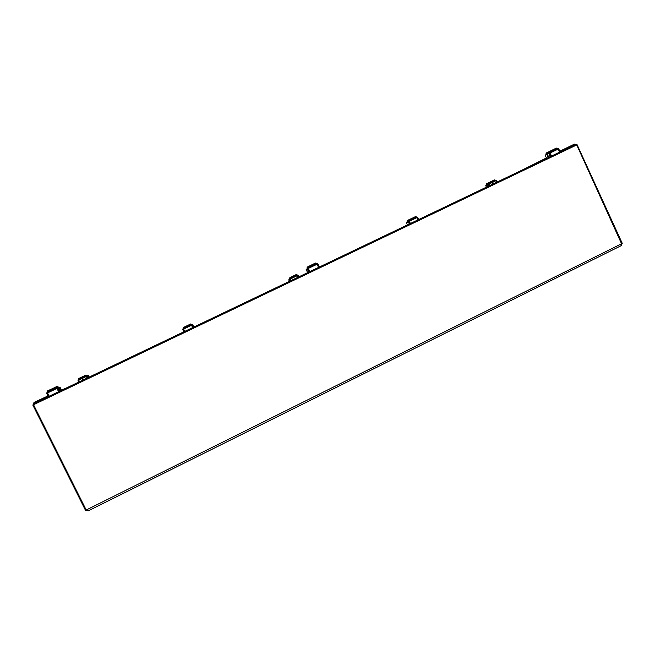 <?xml version="1.0" encoding="UTF-8"?>
<svg xmlns="http://www.w3.org/2000/svg" width="655" height="655" viewBox="0 0 655 655"><rect width="100%" height="100%" fill="white"/><g stroke="black" fill="none" stroke-linecap="round" stroke-linejoin="round"><path stroke-width="0.98" d="M33.806 404.602L34.568 403.202L34.035 402.407L47.946 395.939M66.401 387.981L61.447 390.118M46.439 397.528L46.055 396.758M34.035 402.407L32.922 405.036M85.551 510.204L88.097 510.851M86.149 509.909L85.461 510.253L32.84 405.077L577.12 144.763L622.25 243.316L621.865 243.504M562.219 150.928L561.884 150.2L574.46 144.108L576.949 144.845M561.884 150.2L559.82 151.231M546.401 157.945L521.446 170.423M574.5 146.016L574.353 144.157M576.195 145.205L574.427 145.091M621.341 245.494L622.078 243.398M548.161 155.857L547.228 155.038L547.285 156.291L548.21 157.11L548.161 155.857M547.834 155.333L548.35 156.463M553.45 150.413L553.139 149.725L554.515 149.905M553.991 151.1L553.491 150.503L554.302 150.953M557.978 149.193L556.619 148.906L556.259 148.12L549.447 151.485L553.131 149.725L553.246 150.511M551.535 156.029L549.299 151.436L550.118 152.951L558.731 148.849L556.332 148.087L553.197 149.7M558.731 148.849L560.14 151.919M546.065 154.957L546.581 153.802L548.546 152.869L546.581 153.802L546.221 153.024L545.738 155.145M553.491 150.503L549.864 152.132M549.299 151.436L548.784 153.597L549.529 153.237L550.945 156.316M549.635 152.238L549.529 153.237M546.606 158.387L545.23 155.407L548.784 153.597L550.2 156.668M558.224 149.078L559.64 152.156M549.791 153.114L551.199 156.193M60.145 389.07L59.384 388.047L59.72 389.242L60.481 390.265L60.145 389.07M49.33 392.083L49.706 391.01L48.118 391.649L56.207 387.785L55.79 386.949L58.754 391.641M55.839 386.982L57.124 388.374M47.52 392.91L48.118 391.649L47.553 390.896L46.669 393.368L47.537 392.959L49.166 396.226M47.528 392.943L56.96 388.44L58.598 391.715M58.876 387.588L57.304 386.352L56.412 386.777L57.304 386.36L59.056 387.514M56.404 387.719L57.37 388.259L58.238 387.85L55.814 386.941M59.859 391.109L58.238 387.85L59.965 387.146L61.537 390.306M57.37 388.259L58.991 391.526M49.297 390.175L49.526 390.978L49.297 390.175L47.7 390.814L55.847 387.056L49.297 390.175L49.665 390.912M49.698 391.01L56.387 387.817L49.624 391.297M48.314 391.559L49.158 390.249M46.669 393.368L48.298 396.635M88.818 377.264L88.138 376.207L88.556 377.386M84.241 379.45L82.686 378.778L82.448 380.309M82.882 378.68L82.555 380.26M79.902 379.54L80.213 378.639L79.173 379.065L78.837 378.385L78.019 380.449L78.723 380.113L79.517 381.709M85.887 375.888L87.344 375.995L85.371 375.266L85.69 375.954L79.108 379.098L78.723 380.113L79.542 381.693M79.108 378.934L79.877 377.968L78.837 378.385L79.771 378.033M78.019 380.449L78.813 382.045M85.355 375.274L87.246 378.017M85.707 375.945L86.452 376.412M78.747 380.088L86.345 376.461L87.14 378.066M86.517 375.225L87.713 375.839M88.13 377.591L87.344 375.995L88.474 375.528L89.236 377.067M86.64 376.33L87.434 377.927M80.205 378.647L85.821 375.962L80.213 378.639L80.123 379.433M87.59 375.888L87.049 375.569M494.058 183.515L492.797 182.778L492.478 184.268M493.829 183.621L492.625 182.868M487.934 186.438L487.148 185.521L487.353 186.716M487.967 183.818L486.845 184.391L487.967 183.85L486.853 184.382L486.542 183.752L486.239 185.447M486.845 184.391L486.46 185.316M492.486 181.46L492.331 180.985L493.469 181.157M492.462 181.631L492.282 181.009L488.695 182.72L494.386 179.928L494.689 180.575L492.576 181.648L493.289 182.008M493.051 182.123L492.576 181.648L489.023 183.351L492.576 181.648M493.526 183.064L493.796 183.637M488.622 182.679L489.195 183.965L488.622 182.679L488.155 184.473L488.777 184.178L489.482 185.701M488.892 183.343L488.777 184.178M486.436 187.158L485.756 185.692L488.155 184.473L488.867 185.995M489.907 185.496L489.195 183.965L495.917 180.755L496.621 182.286M488.974 184.08L489.678 185.602M495.917 180.764L496.392 180.534L494.451 179.904L492.331 180.985M495.769 180.829L494.721 180.559L488.998 183.285M496.392 180.534L497.096 182.057M34.895 403.046L574.533 145.033M88.597 510.663L86.616 509.811L621.562 243.775L620.989 245.764L88.597 510.663M621.562 243.775L576.727 144.943M33.536 404.741L86.206 510.016L86.616 509.811M574.14 145.222L35.255 402.874L35.681 403.709M34.347 403.316L35.255 402.874M295.798 275.583L295.511 274.985L296.297 274.871M296.453 276.009L295.945 275.599L296.699 275.943M296.166 274.592L298.164 275.256L296.478 275.256L296.166 274.592L290.067 277.581L295.511 274.985L295.986 275.493M298.164 275.256L298.909 276.819M291.057 280.569L290.042 277.523L290.304 279.005L297.509 275.575L298.254 277.13M289.485 277.998L289.281 278.49M296.371 275.943L296.019 275.526M295.831 275.64L290.337 278.195M290.034 277.523L289.412 279.439L290.067 279.128L290.812 280.684M290.157 278.35L290.067 279.128M289.428 281.347L288.708 279.849L289.412 279.439L290.157 281.003M297.444 275.591L298.189 277.155M290.239 279.046L290.984 280.602M314.834 264.325L314.49 263.613L315.718 263.547M315.653 264.907L314.883 264.415L315.923 264.784M315.473 263.032L317.929 263.834L315.857 263.842L315.473 263.032L308.022 266.7L314.49 263.613L315.022 264.235M317.929 263.834L319.444 267.003M309.856 271.579L308.243 268.46L307.981 266.601L307.22 268.951L308.03 268.566L308.145 267.576L308.341 268.403L317.126 264.219L318.641 267.379M307.187 267.404L307.015 269.074M314.883 264.415L308.341 267.428M307.645 272.644L306.172 269.565L307.22 268.951L308.734 272.12M308.03 268.566L309.545 271.735M308.235 268.223L307.981 266.601M317.069 264.235L318.592 267.404M308.243 268.46L309.758 271.628M413.976 218.172L413.673 217.534L408.851 219.736L408.27 221.775L408.966 221.439L410.022 223.691M409.105 220.506L408.966 221.439M407.173 222.332L408.073 221.054L407.533 221.341L407.205 220.62L406.992 222.446M407.385 224.952L406.362 222.774L408.27 221.775L409.326 224.026M416.875 217.648L415.368 216.633L413.673 217.534L415.041 217.665M413.772 217.493L415.475 216.584L417.579 217.321L416.948 217.624L418.005 219.875M416.948 217.616L409.35 221.243L410.415 223.502M409.17 221.341L410.235 223.592M414.607 218.729L414.009 218.246L414.861 218.614M417.579 217.321L418.635 219.572M413.845 217.902L408.892 219.818M414.009 218.246L409.187 220.457M183.703 329.031L184.104 328.04L183.515 327.32L182.72 329.514L183.465 329.154L184.595 331.471M191.293 324.651L192.685 324.757L190.49 323.988L190.851 324.733L183.875 328.057L183.646 329.137M182.72 329.514L183.85 331.831M190.49 323.988L192.873 327.516M183.924 328.9L184.104 328.04L190.851 324.733L191.759 325.191L192.889 327.508M191.743 325.191L183.613 329.08L184.751 331.397M193.814 327.066L192.685 324.757L193.954 326.992M191.94 325.109L193.069 327.418L191.596 324.749M183.752 328.13L183.867 328.654M191.98 325.199L191.44 324.823M191.8 325.273L193.045 327.426M548.89 151.747L546.237 153.016L548.89 151.755M546.597 153.794L548.538 152.803M85.387 375.34L79.877 377.968L85.387 375.34M488.302 182.909L486.559 183.744L488.302 182.909M34.543 403.218L34.961 404.053L34.559 403.21M307.49 266.953L307.064 267.158L307.49 266.962M408.458 220.023L407.205 220.62L408.458 220.023M190.531 324.069L183.752 327.303L190.531 324.069M574.975 145.787L574.787 144.919M553.524 150.535L556.66 148.881M48.036 391.69L49.641 391.043M79.108 379.098L80.156 378.672M85.592 375.511L86.182 376.207M80.041 378.713L80.123 379.204M494.721 180.559L492.707 181.762M620.989 245.764L88.384 510.777M295.749 274.904L296.183 274.642M295.945 275.599L296.617 275.206M290.181 278.465L290.239 278.883M314.777 263.515L315.497 263.081M315.014 264.366L316.021 263.777M408.876 219.793L409.154 220.874M414.058 218.23L415.769 217.321M413.714 217.624L414.042 218.14M407.533 221.341L408.073 221.079M184.104 328.04L191.031 324.733"/></g></svg>
